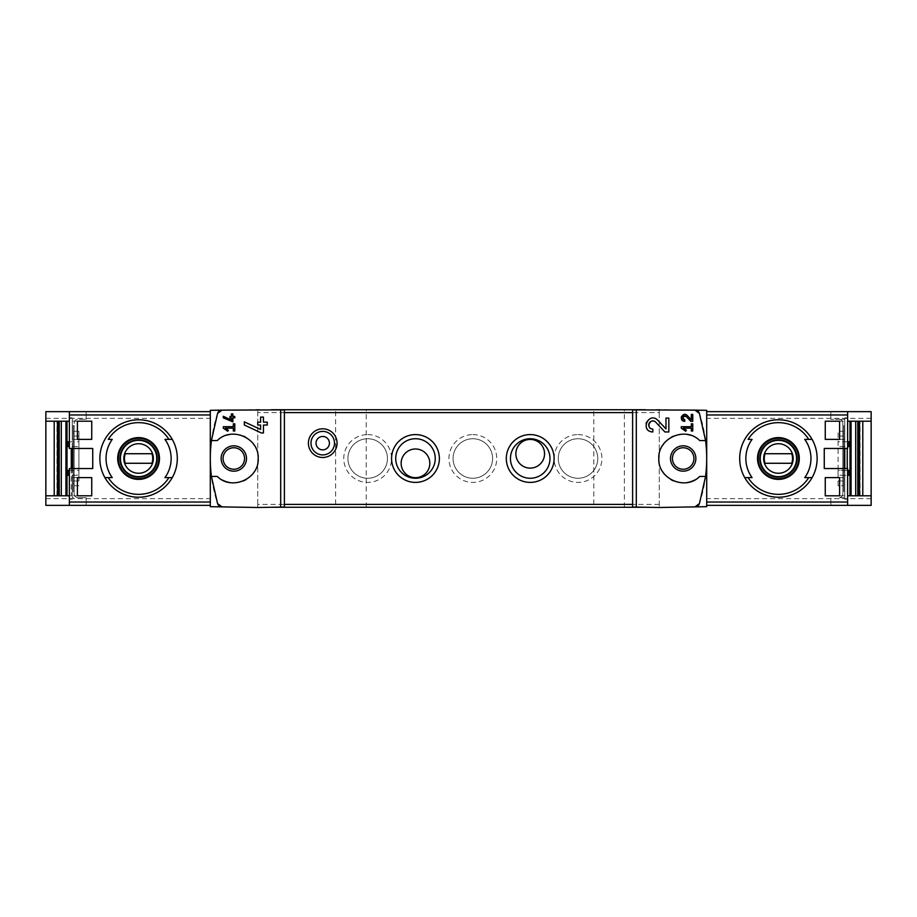 <?xml version="1.0" encoding="UTF-8"?>
<svg xmlns="http://www.w3.org/2000/svg" width="917" height="917" viewBox="0 0 917 917"><rect width="100%" height="100%" fill="white"/><g stroke="black" fill="none" stroke-linecap="round" stroke-linejoin="round"><path stroke-width="0.69" stroke-dasharray="4.58 3.44" d="M844.763 448.459L847.629 448.459L847.629 417.865L844.763 417.865L844.763 448.459L824.268 448.459L824.268 468.541L844.763 468.541L844.763 499.135L847.629 499.135L844.763 499.135L844.763 419.539A3.828 3.828 0 0 0 843.422 419.298L830.871 419.298L830.871 411.653L847.629 411.653L830.871 411.653L830.871 419.298L839.021 419.298A3.828 3.828 0 0 1 842.849 423.127C842.62 420.811 841.347 419.527 839.021 419.298L843.422 419.298A3.828 3.828 0 0 1 844.763 419.539L844.763 417.865L847.629 417.865L847.629 411.653M839.594 495.788L844.763 495.788L844.763 477.619L844.763 495.788L839.594 495.788L839.594 477.619L844.763 477.619L839.594 477.619M839.594 439.381L844.763 439.381L844.763 421.212L844.763 439.381L839.594 439.381L839.594 421.212L844.763 421.212L839.594 421.212M217.57 413.395A143.419 143.419 0 0 0 210.302 458.5L210.302 505.347L210.302 458.5A143.419 143.419 0 0 0 217.57 503.605M138.593 419.78C159.294 419.321 177.783 437.799 177.313 458.477C177.772 479.19 159.294 497.702 138.605 497.22C117.926 497.702 99.414 479.224 99.873 458.511C99.38 437.822 117.88 419.321 138.593 419.78M72.237 448.459L72.237 417.865L69.371 417.865L72.237 417.865L72.237 419.539A3.828 3.828 0 0 1 73.578 419.298A3.828 3.828 0 0 0 72.237 419.539L72.237 499.135L69.371 499.135L72.237 499.135L72.237 468.541L92.732 468.541L92.732 448.459L69.371 448.459L69.371 411.653L86.129 411.653L69.371 411.653M86.129 419.298L86.129 411.653L86.129 419.298L77.979 419.298C75.653 419.527 74.38 420.811 74.151 423.127L74.151 425.511L73.2 425.511L74.151 425.511L74.151 493.873C74.38 496.189 75.653 497.472 77.979 497.702L86.129 497.702L77.979 497.702A3.828 3.828 0 0 1 74.151 493.873L74.151 423.127A3.828 3.828 0 0 1 77.979 419.298L86.129 419.298M69.371 505.347L86.129 505.347L69.371 505.347L69.371 468.541L72.237 468.541M72.237 497.461A3.828 3.828 0 0 0 73.578 497.702A3.828 3.828 0 0 1 72.237 497.461M86.129 505.347L86.129 497.702L86.129 505.347M843.422 497.702A3.828 3.828 0 0 0 844.763 497.461A3.828 3.828 0 0 1 843.422 497.702L839.021 497.702A3.828 3.828 0 0 0 842.849 493.873L842.849 423.127L842.849 425.511L843.8 425.511L842.849 425.511L842.849 491.489L843.8 491.489L843.8 425.511L843.8 491.489L842.849 491.489L842.849 493.873C842.62 496.189 841.347 497.472 839.021 497.702L843.422 497.702M45.85 495.788L71.285 495.788L71.285 448.459M45.85 421.212L69.371 421.212M847.251 448.459L847.251 495.788L871.15 495.788M847.629 421.212L871.15 421.212M108.263 439.381L112.252 439.381M112.252 477.619L108.263 477.619M168.923 477.619L164.934 477.619M778.407 419.78C757.706 419.321 739.217 437.799 739.687 458.477C739.228 479.19 757.706 497.702 778.395 497.22C799.074 497.702 817.586 479.224 817.127 458.511C817.62 437.822 799.12 419.321 778.407 419.78M808.737 477.619L804.748 477.619M752.066 477.619L748.077 477.619M748.077 439.381L752.066 439.381M706.698 414.977L706.698 505.347L706.698 414.977M69.371 470.455L78.931 470.455L78.931 475.235L78.931 470.455L67.938 470.455L67.938 475.235L78.931 475.235L69.371 475.235M78.931 480.966L78.931 436.033L78.931 480.966L73.2 480.966L73.2 436.033L73.2 485.746L73.2 480.966L78.931 480.966M78.931 431.254L78.931 436.033L78.931 431.254L73.2 431.254L73.2 436.033L73.2 431.254L78.931 431.254M69.371 441.765L78.931 441.765L78.931 446.545L78.931 441.765L67.938 441.765L67.938 446.545L78.931 446.545L69.371 446.545M210.302 411.653L45.85 411.653L45.85 505.347L210.302 505.347M284.396 409.968L257.723 409.498L210.302 410.323L210.302 506.677L257.723 507.502L284.396 507.032M211.426 476.427L217.295 476.427A24.381 24.381 0 0 0 222.625 480.153M229.777 482.548A24.381 24.381 0 0 0 243.613 480.829M246.054 479.591A24.381 24.381 0 0 0 253.677 472.645M254.227 471.842A24.381 24.381 0 0 0 258.193 458.993M258.193 458.523A24.381 24.381 0 0 0 254.227 445.169M253.39 443.954A24.381 24.381 0 0 0 245.435 437.065M243.624 436.183A24.381 24.381 0 0 0 229.8 434.452M226.545 435.231A24.381 24.381 0 0 0 217.295 440.573L211.426 440.573M632.604 507.032L659.277 507.502L706.698 506.677L706.698 410.323L659.277 409.498L632.604 409.968M257.723 504.396L257.723 409.498L257.723 507.261L257.723 504.396L284.396 504.396M699.43 503.605A143.419 143.419 0 0 0 699.43 413.395M838.069 485.746L838.069 431.254L838.069 485.746L843.8 485.746L843.8 480.966L843.8 485.746L838.069 485.746M847.629 470.455L838.069 470.455L838.069 475.235L847.629 475.235M838.069 470.455L838.069 475.235L849.062 475.235L849.062 470.455L838.069 470.455M847.629 441.765L838.069 441.765L838.069 446.545L849.062 446.545L849.062 441.765L838.069 441.765L838.069 446.545L847.629 446.545M847.251 468.541L847.629 495.788M830.871 505.347L830.871 497.702L830.871 505.347L847.629 505.347L830.871 505.347M706.698 411.653L871.15 411.653L871.15 505.347L706.698 505.347M659.277 412.604L659.277 507.502L659.277 409.739L659.277 412.604L632.604 412.604M271.409 507.261L645.591 507.261M659.277 504.396L632.604 504.396M335.645 507.261L366.238 507.261L335.645 507.261L335.645 409.739L366.238 409.739L335.645 409.739M593.792 507.261L624.385 507.261L593.792 507.261L593.792 409.739L624.385 409.739L593.792 409.739M367.671 434.601A23.899 23.899 0 0 1 388.372 470.455A23.899 23.899 0 0 1 346.97 470.455A23.899 23.899 0 0 1 367.671 434.601M472.84 434.601A23.899 23.899 0 0 1 493.541 470.455A23.899 23.899 0 0 1 452.138 470.455A23.899 23.899 0 0 1 472.84 434.601M578.008 434.601A23.899 23.899 0 0 1 598.709 470.455A23.899 23.899 0 0 1 557.307 470.455A23.899 23.899 0 0 1 578.008 434.601M645.591 409.739L271.409 409.739M284.396 412.604L257.723 412.604M578.008 438.739A19.761 19.761 0 0 1 595.122 468.381A19.761 19.761 0 0 1 560.895 468.381A19.761 19.761 0 0 1 578.008 438.739A19.761 19.761 0 0 1 595.122 468.381A19.761 19.761 0 0 1 560.895 468.381A19.761 19.761 0 0 1 578.008 438.739M472.84 438.739A19.761 19.761 0 0 1 489.953 468.381A19.761 19.761 0 0 1 455.726 468.381A19.761 19.761 0 0 1 472.84 438.739A19.761 19.761 0 0 1 489.953 468.381A19.761 19.761 0 0 1 455.726 468.381A19.761 19.761 0 0 1 472.84 438.739M367.671 438.739A19.761 19.761 0 0 1 384.785 468.381A19.761 19.761 0 0 1 350.558 468.381A19.761 19.761 0 0 1 367.671 438.739A19.761 19.761 0 0 1 384.785 468.381A19.761 19.761 0 0 1 350.558 468.381A19.761 19.761 0 0 1 367.671 438.739M415.481 478.261A19.761 19.761 0 0 0 432.595 448.619A19.761 19.761 0 0 0 398.356 448.619A19.761 19.761 0 0 0 415.481 478.261M530.209 478.261A19.761 19.761 0 0 0 547.323 448.619A19.761 19.761 0 0 0 513.096 448.619A19.761 19.761 0 0 0 530.209 478.261M544.549 453.766A14.34 14.34 0 0 0 523.034 441.352A14.34 14.34 0 0 0 523.034 466.191A14.34 14.34 0 0 0 544.549 453.766M429.821 463.326A14.34 14.34 0 0 0 408.306 450.912A14.34 14.34 0 0 0 408.306 475.751A14.34 14.34 0 0 0 429.821 463.326M847.629 505.347L847.629 468.541L844.763 468.541M843.8 480.966L843.8 431.254L843.8 480.966L838.069 480.966L843.8 480.966M843.8 431.254L838.069 431.254L843.8 431.254M705.574 440.573L699.705 440.573A24.381 24.381 0 0 0 690.455 435.231M687.2 434.452A24.381 24.381 0 0 0 673.376 436.183M671.565 437.065A24.381 24.381 0 0 0 663.61 443.954M662.773 445.169A24.381 24.381 0 0 0 658.807 458.523M658.807 458.993A24.381 24.381 0 0 0 662.773 471.842M663.323 472.645A24.381 24.381 0 0 0 670.946 479.591M673.387 480.829A24.381 24.381 0 0 0 687.223 482.548M694.375 480.153A24.381 24.381 0 0 0 699.705 476.427L705.574 476.427M71.285 468.541L71.285 495.788L69.371 495.788M73.2 491.489L74.151 491.489L73.2 491.489L73.2 425.511L73.2 491.489M78.931 485.746L73.2 485.746L78.931 485.746M778.407 439.851A18.649 18.649 0 0 1 794.558 467.819A18.649 18.649 0 0 1 762.268 467.819A18.649 18.649 0 0 1 778.407 439.851M778.407 476.668A18.168 18.168 0 0 0 796.575 458.5A18.168 18.168 0 0 0 778.407 440.332A18.168 18.168 0 0 0 760.239 458.5A18.168 18.168 0 0 0 778.407 476.668M138.593 439.851A18.649 18.649 0 0 1 154.732 467.819A18.649 18.649 0 0 1 122.442 467.819A18.649 18.649 0 0 1 138.593 439.851M138.593 476.668A18.168 18.168 0 0 0 156.761 458.5A18.168 18.168 0 0 0 138.593 440.332A18.168 18.168 0 0 0 120.425 458.5A18.168 18.168 0 0 0 138.593 476.668M791.726 453.72L765.087 453.72A14.145 14.145 0 0 0 765.087 463.28L791.726 463.28A14.145 14.145 0 0 0 791.726 453.72M151.913 453.72L125.274 453.72A14.145 14.145 0 0 0 125.274 463.28L151.913 463.28A14.145 14.145 0 0 0 151.913 453.72M322.738 449.846A6.694 6.694 0 0 0 328.527 439.805A6.694 6.694 0 0 0 316.938 439.805A6.694 6.694 0 0 0 322.738 449.846M322.738 454.912A11.761 11.761 0 0 0 332.917 437.271A11.761 11.761 0 0 0 312.559 437.271A11.761 11.761 0 0 0 322.738 454.912M860.054 495.788L860.02 421.212L860.054 495.788M77.406 421.212L72.237 421.212L72.237 439.381L72.237 421.212L77.406 421.212L77.406 439.381L72.237 439.381L77.406 439.381M77.406 477.619L72.237 477.619L72.237 495.788L72.237 477.619L77.406 477.619L77.406 495.788L72.237 495.788L77.406 495.788M825.254 495.788L825.254 477.619M825.254 439.381L825.254 421.212M91.746 439.381L91.746 421.212M91.746 495.788L91.746 477.619M225.353 428.147L233.342 428.147L233.342 431.013L234.775 431.013L234.775 423.837L233.342 423.837L233.342 426.714L223.301 426.714L223.301 428.147L227.714 431.242L228.39 430.279M223.301 416.272L223.301 417.854L232.861 421.831L232.861 417.865L234.775 417.865L234.775 416.433L232.861 416.433L232.861 413.899L231.428 413.899L231.428 416.433L229.995 416.433L229.995 417.865L231.428 417.865L231.428 420.066M244.335 421.854L244.335 425.018L261.391 432.973L263.454 432.973L263.454 425.041L267.283 425.041L267.283 422.164L263.454 422.164L263.454 417.097L260.588 417.097L260.588 422.164L257.723 422.164L257.723 425.041L260.588 425.041L260.588 429.431M657.879 420.295A6.935 6.935 0 0 0 646.451 422.313M646.13 423.23A6.935 6.935 0 0 0 646.634 428.147M647.001 428.789A6.935 6.935 0 0 0 652.824 431.964L652.824 429.099M649.087 423.448A4.058 4.058 0 0 0 648.881 424.044M655.793 422.256L664.905 431.964L668.837 431.964L668.837 418.106L665.971 418.106L665.971 428.915M683.314 428.147L691.303 428.147L691.303 431.013L692.748 431.013L692.748 423.837L691.303 423.837L691.303 426.714L681.274 426.714L681.274 428.147L685.687 431.242L686.363 430.279M687.257 415.493A3.462 3.462 0 0 0 681.537 416.524M681.274 417.671A3.462 3.462 0 0 0 681.411 418.828M681.824 419.745A3.462 3.462 0 0 0 684.735 421.327L684.735 419.894M682.867 417.086A2.029 2.029 0 0 0 682.707 417.785M686.214 416.478L690.776 421.327L692.748 421.327L692.748 414.404L691.303 414.404L691.303 419.803M871.15 498.653L706.698 498.653M871.15 418.347L706.698 418.347M843.8 483.832L842.849 483.832M843.8 433.168L842.849 433.168M843.8 436.033L838.069 436.033L843.8 436.033M45.85 498.653L210.302 498.653M45.85 418.347L210.302 418.347M73.2 483.832L74.151 483.832M73.2 433.168L74.151 433.168M78.931 436.033L73.2 436.033L78.931 436.033M859.114 495.788L859.114 421.212M56.98 495.788L56.98 421.212L56.946 495.788M57.886 495.788L57.886 421.212M624.385 507.261L624.385 409.739M366.238 507.261L366.238 409.739"/><path stroke-width="1.38" d="M681.274 426.714L681.274 428.147L685.687 431.242L686.363 430.279L683.314 428.147L691.303 428.147L691.303 431.013L692.748 431.013L692.748 423.837L691.303 423.837L691.303 426.714L681.274 426.714M636.295 507.101L636.295 409.899L632.604 409.968L632.604 507.032L659.277 507.502L706.698 506.677L706.698 410.323L694.971 410.128L699.43 413.395L705.574 440.573L699.705 440.573C685.377 425.947 657.73 438.108 658.807 458.523C657.73 478.903 685.435 491.042 699.705 476.427L705.574 476.427L699.43 503.605L694.971 506.872A4.78 4.78 0 0 0 699.43 503.605M699.43 413.395A4.78 4.78 0 0 0 694.971 410.128L636.295 409.899M665.971 428.915L657.879 420.295C648.571 411.08 639.665 431.494 652.824 431.964L652.824 429.099C645.121 428.835 650.325 416.857 655.793 422.256L664.905 431.964L668.837 431.964L668.837 418.106L665.971 418.106L665.971 428.915L657.879 420.295M691.303 419.803L687.257 415.493C682.58 410.908 678.167 421.098 684.735 421.327L684.735 419.894C681.927 417.35 682.42 416.203 686.214 416.478L690.776 421.327L692.748 421.327L692.748 414.404L691.303 414.404L691.303 419.803L687.257 415.493M223.301 416.272L223.301 417.854L232.861 421.831L232.861 417.865L234.775 417.865L234.775 416.433L232.861 416.433L232.861 413.899L231.428 413.899L231.428 416.433L229.995 416.433L229.995 417.865L231.428 417.865L231.428 420.066L223.301 416.272L231.428 420.066M217.57 503.605A4.78 4.78 0 0 0 222.029 506.872L217.57 503.605L211.426 476.427L217.295 476.427C231.565 491.042 259.27 478.903 258.193 458.523C259.27 438.108 231.623 425.947 217.295 440.573L211.426 440.573L217.57 413.395L222.029 410.128L210.302 410.323L210.302 506.677L257.723 507.502L284.396 507.032L284.396 409.968L280.705 409.899L280.705 507.101M280.705 409.899L222.029 410.128A4.78 4.78 0 0 0 217.57 413.395M223.301 426.714L223.301 428.147L227.714 431.242L228.39 430.279L225.353 428.147L233.342 428.147L233.342 431.013L234.775 431.013L234.775 423.837L233.342 423.837L233.342 426.714L223.301 426.714M244.335 421.854L244.335 425.018L261.391 432.973L263.454 432.973L263.454 425.041L267.283 425.041L267.283 422.164L263.454 422.164L263.454 417.097L260.588 417.097L260.588 422.164L257.723 422.164L257.723 425.041L260.588 425.041L260.588 429.431L244.335 421.854L260.588 429.431M844.763 468.541L844.763 448.459M839.594 421.212L839.594 439.381L825.254 439.381L825.254 421.212L839.594 421.212L825.254 421.212M839.594 477.619L839.594 495.788L825.254 495.788L825.254 477.619L839.594 477.619L825.254 477.619M69.371 411.653L45.85 411.653L45.85 505.347L69.371 505.347L69.371 468.541L92.732 468.541L92.732 448.459L69.371 448.459L69.371 411.653L210.302 411.653M77.406 439.381L91.746 439.381L91.746 421.212L77.406 421.212L77.406 439.381L91.746 439.381M77.406 495.788L91.746 495.788L91.746 477.619L77.406 477.619L77.406 495.788L91.746 495.788M871.15 421.212L871.15 411.653L847.629 411.653L847.629 448.459L824.268 448.459L824.268 468.541L847.629 468.541L847.629 505.347L871.15 505.347L871.15 421.212L847.629 421.212M54.206 495.788L54.206 421.212M67.01 495.788L67.01 421.212M849.99 495.788L849.99 421.212M862.794 421.212L862.794 495.788M168.923 439.381A35.855 35.855 0 0 0 108.263 439.381L112.252 439.381A32.542 32.542 0 0 0 112.252 477.619L104.916 477.619A38.72 38.72 0 0 1 138.593 419.78A38.72 38.72 0 0 1 172.258 477.619L164.934 477.619A32.542 32.542 0 0 0 164.934 439.381L172.258 439.381L164.934 439.381M108.263 477.619L104.916 477.619A38.72 38.72 0 0 0 172.258 477.619L168.923 477.619A35.855 35.855 0 0 1 108.263 477.619M808.737 439.381A35.855 35.855 0 0 0 748.077 439.381L752.066 439.381A32.542 32.542 0 0 0 752.066 477.619L744.742 477.619A38.72 38.72 0 0 1 778.407 419.78A38.72 38.72 0 0 1 812.084 477.619L804.748 477.619A32.542 32.542 0 0 0 804.748 439.381L812.084 439.381L804.748 439.381M812.084 477.619L808.737 477.619A35.855 35.855 0 0 1 748.077 477.619L744.742 477.619A38.72 38.72 0 0 0 812.084 477.619A38.72 38.72 0 0 1 744.742 477.619M69.371 505.347L210.302 505.347M233.824 445.834A12.666 12.666 0 0 1 244.793 464.839A12.666 12.666 0 0 1 222.842 464.839A12.666 12.666 0 0 1 233.824 445.834M211.426 440.573A143.419 143.419 0 0 0 211.426 476.427M222.625 480.153A24.381 24.381 0 0 0 229.777 482.548M243.613 480.829A24.381 24.381 0 0 0 246.054 479.591M253.677 472.645A24.381 24.381 0 0 0 254.227 471.842M254.227 445.169A24.381 24.381 0 0 0 253.39 443.954M245.435 437.065A24.381 24.381 0 0 0 243.624 436.183M229.8 434.452A24.381 24.381 0 0 0 226.545 435.231M322.738 457.491A14.34 14.34 0 0 0 335.152 435.988A14.34 14.34 0 0 0 310.313 435.988A14.34 14.34 0 0 0 322.738 457.491M530.209 482.399A23.899 23.899 0 0 0 550.911 446.545A23.899 23.899 0 0 0 509.508 446.545A23.899 23.899 0 0 0 530.209 482.399M415.481 482.399A23.899 23.899 0 0 0 436.171 446.545A23.899 23.899 0 0 0 394.78 446.545A23.899 23.899 0 0 0 415.481 482.399M705.574 476.427A143.419 143.419 0 0 0 705.574 440.573M847.629 495.788L871.15 495.788M847.251 468.541L847.251 448.459M847.629 505.347L706.698 505.347M847.629 411.653L706.698 411.653M645.591 507.261L271.409 507.261M645.591 409.739L271.409 409.739M429.821 463.326A14.34 14.34 0 0 0 408.306 450.912A14.34 14.34 0 0 0 408.306 475.751A14.34 14.34 0 0 0 429.821 463.326M415.481 478.261A19.761 19.761 0 0 0 432.595 448.619A19.761 19.761 0 0 0 398.356 448.619A19.761 19.761 0 0 0 415.481 478.261M544.549 453.766A14.34 14.34 0 0 0 523.034 441.352A14.34 14.34 0 0 0 523.034 466.191A14.34 14.34 0 0 0 544.549 453.766M530.209 478.261A19.761 19.761 0 0 0 547.323 448.619A19.761 19.761 0 0 0 513.096 448.619A19.761 19.761 0 0 0 530.209 478.261M683.176 447.748A10.752 10.752 0 0 1 693.94 458.5A10.752 10.752 0 0 1 683.176 469.252A10.752 10.752 0 0 1 672.425 458.5A10.752 10.752 0 0 1 683.176 447.748M847.629 475.235L849.062 475.235L849.062 470.455L847.629 470.455M847.629 446.545L849.062 446.545L849.062 441.765L847.629 441.765M683.176 471.166A12.666 12.666 0 0 0 694.158 452.161A12.666 12.666 0 0 0 672.207 452.161A12.666 12.666 0 0 0 683.176 471.166M690.455 435.231A24.381 24.381 0 0 0 687.2 434.452M673.376 436.183A24.381 24.381 0 0 0 671.565 437.065M663.61 443.954A24.381 24.381 0 0 0 662.773 445.169M662.773 471.842A24.381 24.381 0 0 0 663.323 472.645M670.946 479.591A24.381 24.381 0 0 0 673.387 480.829M687.223 482.548A24.381 24.381 0 0 0 694.375 480.153M233.824 447.748A10.752 10.752 0 0 1 243.131 463.876A10.752 10.752 0 0 1 224.505 463.876A10.752 10.752 0 0 1 233.824 447.748M71.285 448.459L71.285 468.541M45.85 495.788L69.371 495.788M45.85 421.212L69.371 421.212M69.371 470.455L67.938 470.455L67.938 475.235L69.371 475.235M69.371 441.765L67.938 441.765L67.938 446.545L69.371 446.545M778.407 437.604A20.896 20.896 0 0 1 786.064 477.94A20.896 20.896 0 0 1 757.889 462.397A20.896 20.896 0 0 1 778.407 437.604M778.407 478.731A20.231 20.231 0 0 0 798.638 458.5A20.231 20.231 0 0 0 778.407 438.269A20.231 20.231 0 0 0 758.187 458.5A20.231 20.231 0 0 0 778.407 478.731M778.407 439.851A18.649 18.649 0 0 1 794.558 467.819A18.649 18.649 0 0 1 762.268 467.819A18.649 18.649 0 0 1 778.407 439.851M138.593 437.604A20.896 20.896 0 0 1 146.239 477.94A20.896 20.896 0 0 1 118.064 462.397A20.896 20.896 0 0 1 138.593 437.604M138.593 478.731A20.231 20.231 0 0 0 158.813 458.5A20.231 20.231 0 0 0 138.593 438.269A20.231 20.231 0 0 0 118.362 458.5A20.231 20.231 0 0 0 138.593 478.731M138.593 439.851A18.649 18.649 0 0 1 154.732 467.819A18.649 18.649 0 0 1 122.442 467.819A18.649 18.649 0 0 1 138.593 439.851M778.407 443.736A14.764 14.764 0 0 1 791.199 465.882A14.764 14.764 0 0 1 765.626 465.882A14.764 14.764 0 0 1 778.407 443.736M765.087 453.72A14.145 14.145 0 0 0 765.087 463.28L791.726 463.28A14.145 14.145 0 0 0 791.726 453.72L765.087 453.72M778.407 440.332A18.168 18.168 0 0 1 794.145 467.578A18.168 18.168 0 0 1 762.68 467.578A18.168 18.168 0 0 1 778.407 440.332M138.593 443.736A14.764 14.764 0 0 1 151.374 465.882A14.764 14.764 0 0 1 125.801 465.882A14.764 14.764 0 0 1 138.593 443.736M125.274 453.72A14.145 14.145 0 0 0 125.274 463.28L151.913 463.28A14.145 14.145 0 0 0 151.913 453.72L125.274 453.72M138.593 440.332A18.168 18.168 0 0 1 154.32 467.578A18.168 18.168 0 0 1 122.855 467.578A18.168 18.168 0 0 1 138.593 440.332M322.738 449.846A6.694 6.694 0 0 0 328.527 439.805A6.694 6.694 0 0 0 316.938 439.805A6.694 6.694 0 0 0 322.738 449.846M322.738 454.912A11.761 11.761 0 0 0 332.917 437.271A11.761 11.761 0 0 0 312.559 437.271A11.761 11.761 0 0 0 322.738 454.912M72.237 468.541L72.237 448.459M839.594 495.788L825.254 495.788M839.594 439.381L825.254 439.381M77.406 421.212L91.746 421.212M77.406 477.619L91.746 477.619M228.39 430.279L225.353 428.147M646.451 422.313A6.935 6.935 0 0 0 646.13 423.23M646.634 428.147A6.935 6.935 0 0 0 647.001 428.789M655.793 422.256A4.058 4.058 0 0 0 649.087 423.448M648.881 424.044A4.058 4.058 0 0 0 649.202 426.875M649.419 427.242A4.058 4.058 0 0 0 652.824 429.099M686.363 430.279L683.314 428.147M681.537 416.524A3.462 3.462 0 0 0 681.274 417.671M681.411 418.828A3.462 3.462 0 0 0 681.824 419.745M686.214 416.478A2.029 2.029 0 0 0 682.867 417.086M682.707 417.785A2.029 2.029 0 0 0 682.787 418.427M683.027 418.966A2.029 2.029 0 0 0 684.735 419.894M69.371 502.023L210.302 502.023M69.371 414.977L210.302 414.977M104.916 439.381A38.72 38.72 0 0 1 172.258 439.381M172.258 477.619A38.72 38.72 0 0 1 104.916 477.619M744.742 439.381A38.72 38.72 0 0 1 812.084 439.381M847.629 414.977L706.698 414.977M847.629 502.023L706.698 502.023M632.604 504.396L284.396 504.396M632.604 412.604L284.396 412.604M851.068 495.788L851.068 421.212M855.699 495.788L855.699 421.212M857.773 495.788L857.773 421.212M858.679 495.788L858.679 421.212L858.633 495.788M859.561 495.788L859.561 421.212M57.439 495.788L57.439 421.212M58.321 495.788L58.321 421.212L58.367 495.788M59.227 495.788L59.227 421.212M61.301 495.788L61.301 421.212M65.932 495.788L65.932 421.212"/></g></svg>
